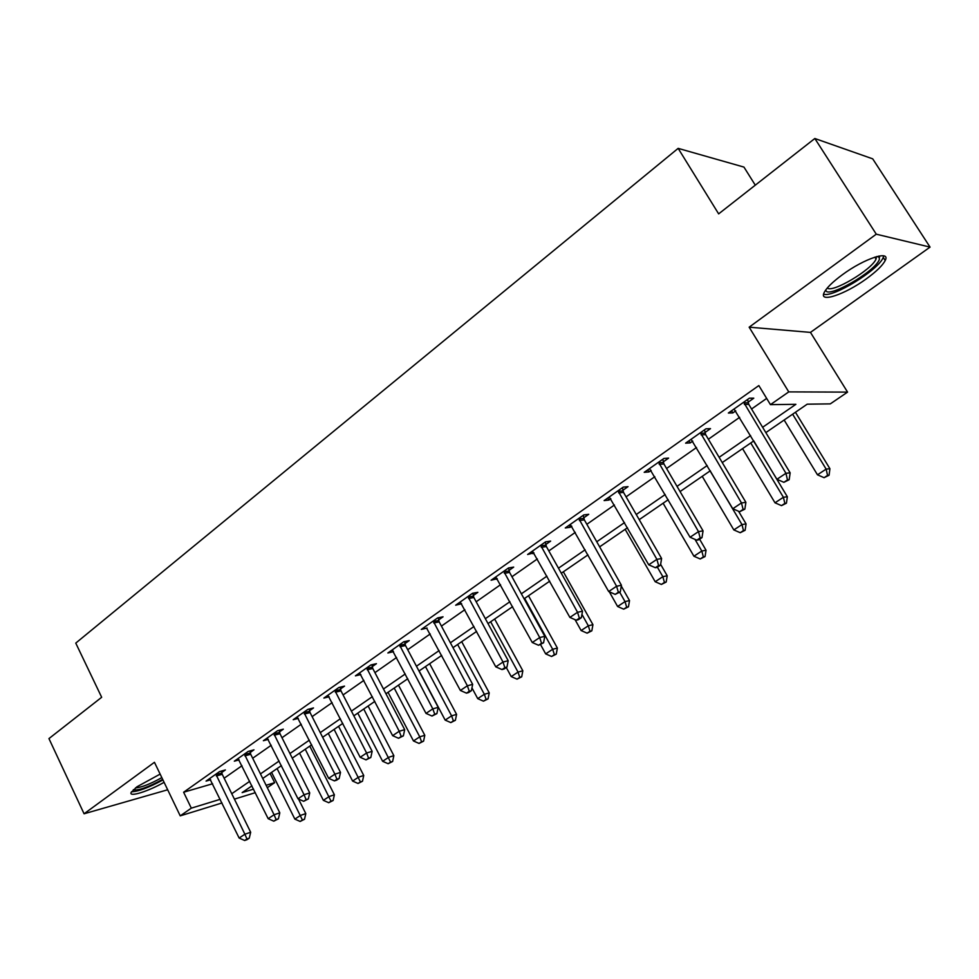 <?xml version="1.0" encoding="UTF-8"?>
<svg xmlns="http://www.w3.org/2000/svg" width="979" height="979" viewBox="0 0 979 979"><rect width="100%" height="100%" fill="white"/><g stroke="black" fill="none" stroke-linecap="round" stroke-linejoin="round"><path stroke-width="1.47" d="M160.128 774.108L136.925 786.81L131.113 792.488C128.677 797.518 148.355 791.35 164.08 782.319M866.354 278.831C876.376 271.526 882.666 265.419 885.212 260.487C891.025 249.755 864.335 258.444 842.381 274.732C832.542 281.989 826.447 287.973 824.11 292.672C818.652 303.343 844.877 294.569 866.354 278.831M270.057 773.422L274.658 782.674L267.304 787.679M755.286 185.166L743.954 167.091L678.153 148.367L75.762 643.105L101.669 697.281L48.95 738.594L84.072 813.782L167.678 789.784M678.153 148.367L718.647 213.875L814.834 138.504L872.705 158.843L930.05 247.112L876.278 234.189L749.155 327.182L788.756 391.894L847.569 392.114L830.302 403.874L807.198 404.18L765.835 432.608M749.155 327.182L810.465 332.395L930.05 247.112M810.465 332.395L847.569 392.114M814.834 138.504L876.278 234.189M762.617 427.285L795.89 404.315L770.449 404.645L758.847 385.567L183.624 792.231L212.614 783.763M224.142 778.219L241.984 765.725M252.68 758.236L271.22 745.264M281.989 737.713L301.251 724.24M312.117 716.628L332.138 702.616M343.091 694.943L363.894 680.381M374.933 672.646L396.581 657.496M407.705 649.713L430.222 633.951M441.443 626.095L464.866 609.697M476.173 601.779L500.563 584.708M511.956 576.729L537.349 558.948M548.827 550.92L575.285 532.392M586.849 524.303L614.42 504.993M626.083 496.842L654.816 476.712M666.564 468.5L696.534 447.513M708.368 439.228L739.647 417.335M751.566 408.989L766.667 398.416M748.078 402.198L753.793 398.184L749.4 398.196L728.364 413.028L732.83 412.918L735.755 410.862M704.978 432.522L710.509 428.631L705.957 428.814L685.606 443.157L690.232 442.9L692.753 441.125M663.26 461.88L668.608 458.111L663.909 458.453L644.206 472.331L648.979 471.927L651.145 470.397M622.864 490.295L628.041 486.649L623.207 487.138L604.116 500.587L609.024 500.036L610.847 498.752M583.717 517.842L588.746 514.305L583.765 514.93L565.275 527.95L570.304 527.265L571.797 526.225M545.768 544.532L550.639 541.106L545.548 541.852L527.62 554.493L533.947 552.854M508.97 570.427L513.694 567.098L508.493 567.967L491.103 580.229L497.246 578.675M473.261 595.55L477.85 592.319L472.551 593.298L455.676 605.193L461.635 603.725M438.604 619.94L443.046 616.807L437.662 617.896L421.276 629.436L427.077 628.041M404.939 643.619L409.259 640.572L403.789 641.759L387.868 652.981L393.509 651.659M372.228 666.626L376.438 663.676L370.882 664.949L355.414 675.853L360.872 674.555M340.435 688.996L344.522 686.12L338.905 687.491L323.865 698.076L329.14 696.767M309.535 710.742L313.5 707.939L307.81 709.396L293.198 719.7L298.289 718.378M279.468 731.9L283.335 729.171L277.583 730.701L263.363 740.724L268.283 739.39M250.208 752.484L253.965 749.828L248.164 751.431L234.324 761.185L239.084 759.851M221.719 772.517L225.39 769.935L219.529 771.611L206.055 781.095L210.669 779.774M222 802.964L180.234 815.862L154.449 762.298L84.072 813.782M180.234 815.862L191.309 808.152L220.214 799.317M183.624 792.231L191.309 808.152M770.449 404.645L788.756 391.894M255.311 792.672L234.409 799.133M251.946 785.868L242.143 792.611L253.561 789.123M266.117 785.28L274.658 782.674M753.806 440.88L722.245 462.577M710.313 470.777L680.062 491.568M668.216 499.718L639.214 519.653M627.466 527.73L599.65 546.845M587.975 554.873L561.297 573.217M549.721 581.171L524.095 598.781M512.617 606.674L488.019 623.586M476.626 631.418L452.996 647.657M441.688 655.428L418.988 671.043M407.766 678.753L385.946 693.756M374.822 701.405L353.847 715.82M342.809 723.408L322.629 737.285M311.677 744.811L292.268 758.15M281.401 765.615L262.727 778.464M231.754 793.724L249.706 781.328M260.463 773.899L279.113 761.038M289.955 753.549L309.327 740.173M320.255 732.635L340.398 718.721M351.424 711.121L372.363 696.669M383.474 688.996L405.257 673.968M416.442 666.234L439.106 650.594M450.389 642.799L473.971 626.523M485.351 618.679L509.9 601.73M521.366 593.812L546.931 576.166M558.483 568.187L585.124 549.806M596.762 541.766L624.516 522.602M636.252 514.513L665.194 494.53M677.015 486.367L707.205 465.539M719.112 457.315L750.612 435.569M731.546 410.776L732.83 412.918M688.971 440.783L690.232 442.9M647.755 469.834L648.979 471.927M607.837 497.956L609.024 500.036M569.154 525.221L570.304 527.265M531.646 551.654L532.772 553.686M495.252 577.304L496.353 579.299M459.946 602.183L461.023 604.165M433.195 621.041L467.375 685.789L460.375 690.464L426.709 628.298M392.726 650.484L393.387 651.745M743.661 402.247L785.929 473.285L776.922 479.294L734.042 409.026M747.589 399.481L748.764 404.364L790.151 472.845L785.929 473.285L787.483 479.918L783.885 482.317L789.172 479.734L787.483 479.918M789.172 479.734L790.151 472.845M776.922 479.294L783.885 482.317M784.142 420.015L817.477 474.815L826.141 469.112L829.923 468.721L795.437 412.257M827.549 475.415L824.085 477.679L829.066 475.243L827.549 475.415L826.141 469.112L792.623 414.19M824.085 477.679L817.477 474.815M829.923 468.721L829.066 475.243M700.401 432.73L741.482 502.937L732.769 508.737L691.088 439.29M704.501 429.842L705.651 434.652L745.888 502.337L741.482 502.937L743.11 509.398L739.622 511.723L744.86 509.153L743.11 509.398M744.86 509.153L745.888 502.337M732.769 508.737L739.622 511.723M658.537 462.235L698.492 531.609L690.073 537.238L649.518 468.586M662.795 459.237L663.921 463.973L703.057 530.875L698.492 531.609L700.169 537.924L696.791 540.163L698.627 539.857L701.992 537.618L700.169 537.924M701.992 537.618L703.057 530.875M690.073 537.238L696.791 540.163M617.994 490.797L656.885 559.364L648.722 564.81L609.268 496.953M622.399 487.701L623.501 492.376L661.596 558.495L656.885 559.364L658.61 565.532L655.343 567.698L657.227 567.331L660.495 565.164L658.61 565.532M660.495 565.164L661.596 558.495M648.722 564.81L655.343 567.698M742.547 448.615L775.001 502.802L783.396 497.283L787.349 496.745L753.757 440.905M784.852 503.426L781.499 505.629L786.431 503.194L784.852 503.426L783.396 497.283L750.758 442.973M781.499 505.629L775.001 502.802M787.349 496.745L786.431 503.194M702.224 476.332L733.834 529.92L741.972 524.573L746.071 523.9L738.582 511.271M743.477 530.569L740.222 532.711L745.117 530.288L743.477 530.569L741.972 524.573L710.179 470.862M740.222 532.711L733.834 529.92M746.071 523.9L745.117 530.288M663.101 503.23L693.915 556.219L701.796 551.03L706.043 550.247L699.606 539.196M703.363 556.892L700.205 558.96L705.051 556.561L703.363 556.892L701.796 551.03L695.017 539.392M700.205 558.96L693.915 556.219M706.043 550.247L705.051 556.561M578.724 518.478L616.586 586.25L608.681 591.524L570.267 524.438M583.264 515.272L584.341 519.886L621.432 585.246L616.586 586.25L618.361 592.271L615.191 594.375L620.294 591.854L618.361 592.271M620.294 591.854L621.432 585.246M608.681 591.524L615.191 594.375M625.153 529.321L655.196 581.734L662.844 576.692L667.213 575.787L660.629 564.345M664.435 582.432L661.376 584.439L666.185 582.052L664.435 582.432L662.844 576.692L657.399 567.22M661.376 584.439L655.196 581.734M667.213 575.787L666.185 582.052M878.775 256.082L879.436 259.202C875.985 271.367 825.517 300.149 825.848 289.808M827.292 287.985C831.93 293.431 872.056 269.629 876.058 258.994L876.474 256.645M823.608 294.104C832.309 298.216 878.359 270.118 883.131 257.661L883.694 255.849M162.673 779.382C147.682 787.459 137.892 790.91 133.303 789.735M135.445 787.911C141.49 787.459 150.289 784.032 161.829 777.62M131.492 791.778C138.198 791.583 148.686 787.63 162.942 779.957M540.665 545.303L577.549 612.291L569.888 617.406L532.454 551.079M545.327 542.011L546.38 546.551L582.517 611.177L577.549 612.291L579.36 618.177L576.288 620.209L578.271 619.744L581.342 617.712L579.36 618.177M581.342 617.712L582.517 611.177M569.888 617.406L576.288 620.209M609.305 591.793L617.602 606.49L625.03 601.608L629.521 600.592L621.298 586.078M626.67 607.213L623.696 609.158L628.469 606.796L626.67 607.213L625.03 601.608L619.719 592.234M623.696 609.158L617.602 606.49M629.521 600.592L628.469 606.796M503.757 571.308L539.698 637.549L532.27 642.505L495.79 576.925M508.542 567.967L509.569 572.409L544.789 636.313L539.698 637.549L541.546 643.289L538.572 645.271L543.578 642.787L541.546 643.289M543.578 642.787L544.789 636.313M532.27 642.505L538.572 645.271M575.065 619.67L581.11 630.537L588.33 625.789L592.931 624.675L563.353 571.797M590.007 631.271L587.119 633.168L591.842 630.819L590.007 631.271L588.33 625.789L581.942 614.359M587.119 633.168L581.11 630.537M592.931 624.675L591.842 630.819M467.95 596.541L502.998 662.037L495.79 666.846L460.228 601.987M472.857 593.25L473.848 597.508L508.187 660.703L502.998 662.037L504.87 667.654L501.982 669.563L504.063 669.012L506.951 667.103L504.87 667.654M506.951 667.103L508.187 660.703M495.79 666.846L501.982 669.563M540.641 644.733L545.67 653.886L552.67 649.273L557.381 648.061L528.501 595.758M554.383 654.645L551.581 656.481L556.268 654.143L554.383 654.645L552.67 649.273L524.646 598.414M551.581 656.481L545.67 653.886M557.381 648.061L556.268 654.143M438.225 617.773L439.167 621.873L472.661 684.358L467.375 685.789L469.284 691.284L466.481 693.144L468.598 692.557L471.401 690.697L469.284 691.284M471.401 690.697L472.661 684.358M460.375 690.464L466.481 693.144M506.302 667.531L511.222 676.587L518.026 672.096L522.835 670.799L494.64 619.034M519.776 677.358L517.047 679.145L521.697 676.819L519.776 677.358L518.026 672.096L490.663 621.775M517.047 679.145L511.222 676.587M522.835 670.799L521.697 676.819M399.444 644.818L432.804 708.857L426.012 713.385L392.163 649.946M404.584 641.588L405.502 645.528L438.188 707.34L432.804 708.857L434.737 714.229L432.02 716.041L436.891 713.618L434.737 714.229M436.891 713.618L438.188 707.34M426.012 713.385L432.02 716.041M471.964 687.882L477.728 698.639L484.348 694.282L489.243 692.899L461.696 641.673M486.122 699.434L483.467 701.172L488.08 698.871L486.122 699.434L484.348 694.282L457.621 644.488M483.467 701.172L477.728 698.639M489.243 692.899L488.08 698.871M366.66 667.923L399.224 731.252L392.628 735.657L359.587 672.903M371.898 664.717L372.779 668.51L404.694 729.649L399.224 731.252L401.194 736.514L398.551 738.276L403.372 735.865L401.194 736.514M403.372 735.865L404.694 729.649M392.628 735.657L398.551 738.276M419.159 670.921L445.164 720.103L451.6 715.857L456.581 714.389L429.659 663.701M453.399 720.899L450.817 722.588L455.382 720.299L453.399 720.899L451.6 715.857L425.473 666.577M450.817 722.588L445.164 720.103M456.581 714.389L455.382 720.299M334.806 690.366L366.599 753.022L360.186 757.293L327.928 695.225M340.129 687.185L340.973 690.856L372.142 751.334L366.599 753.022L368.593 758.174L366.024 759.875L370.808 757.489L368.593 758.174M370.808 757.489L372.142 751.334M360.186 757.293L366.024 759.875M388.051 692.312L413.481 740.968L419.746 736.844L424.8 735.302L398.477 685.141M421.557 741.788L419.049 743.44L423.577 741.164L421.557 741.788L419.746 736.844L394.207 688.078M419.049 743.44L413.481 740.968M424.8 735.302L423.577 741.164M303.833 712.198L334.891 774.169L328.663 778.329L297.139 716.909M309.242 709.029L310.062 712.577L340.508 772.407L334.891 774.169L336.911 779.223L334.414 780.875L336.654 780.165L339.15 778.501L336.911 779.223M339.15 778.501L340.508 772.407M328.663 778.329L334.414 780.875M357.776 713.116L382.63 761.295L388.736 757.269L393.852 755.666L368.128 706.006M390.572 762.115L388.137 763.718L392.628 761.466L390.572 762.115L363.76 709.004M388.137 763.718L382.63 761.295M393.852 755.666L392.628 761.466M273.704 733.43L304.065 794.74L297.995 798.791L267.194 738.019M279.186 730.273L279.982 733.712L309.731 792.904L304.065 794.74L306.097 799.684L303.674 801.299L308.361 798.937L306.097 799.684M308.361 798.937L309.731 792.904M297.995 798.791L303.674 801.299M328.283 733.393L352.611 781.071L358.547 777.155L363.735 775.49L338.563 726.332M360.407 781.915L358.033 783.469L362.487 781.23L360.407 781.915L334.12 729.379M358.033 783.469L352.611 781.071M363.735 775.49L362.487 781.23M244.395 754.087L274.071 814.748L268.173 818.689L238.056 758.554M249.939 750.942L250.71 754.271L279.81 812.851L274.071 814.748L276.127 819.594L273.765 821.161L278.415 818.823L276.127 819.594M278.415 818.823L279.81 812.851M268.173 818.689L273.765 821.161M299.562 753.132L323.364 800.345L329.152 796.527L334.39 794.789L309.756 746.133M331.024 801.189L328.711 802.707L333.129 800.492L331.024 801.189L305.252 749.229M328.711 802.707L323.364 800.345M334.39 794.789L333.129 800.492M215.857 774.193L244.885 834.218L239.145 838.048L209.69 778.538M221.474 771.048L222.221 774.291L250.673 832.26L244.885 834.218L246.953 838.966L244.664 840.496L246.977 839.701L249.266 838.171L246.953 838.966M249.266 838.171L250.673 832.26M239.145 838.048L244.664 840.496M271.575 772.382L294.863 819.117L300.504 815.397L305.803 813.598L298.497 799.011M302.401 819.974L300.149 821.454L304.518 819.252L302.401 819.974L277.106 768.564M300.149 821.454L294.863 819.117M305.803 813.598L304.518 819.252M743.771 402.846L748.189 402.797M744.358 404.413L748.764 404.364M700.511 433.318L705.076 433.11M701.086 434.872L705.651 434.652M658.634 462.81L663.358 462.455M659.197 464.352L663.921 463.973M618.104 491.372L622.962 490.871M618.642 492.89L623.501 492.376M578.822 519.041L583.814 518.393M579.36 520.534L584.341 519.886M540.763 545.854L545.866 545.083M541.277 547.322L546.38 546.551M503.855 571.858L509.068 570.965M504.356 573.315L509.569 572.409M468.048 597.08L473.359 596.089M468.537 598.512L473.848 597.508M433.281 621.567L438.69 620.466M433.77 622.987L439.167 621.873M399.542 645.345L405.025 644.145M400.007 646.74L405.502 645.528M366.758 668.437L372.314 667.14M367.211 669.82L372.779 668.51M334.891 690.88L340.533 689.497M335.344 692.239L340.973 690.856M303.918 712.7L309.621 711.244M304.359 714.046L310.062 712.577M273.79 733.932L279.553 732.39M274.218 735.253L279.982 733.712M244.481 754.576L250.294 752.961M244.897 755.886L250.71 754.271M215.943 774.67L221.805 772.994M216.359 775.968L222.221 774.291M885.212 260.487L883.242 257.416M876.756 256.559L879.607 257.098M874.859 257.134L876.058 258.994"/></g></svg>
